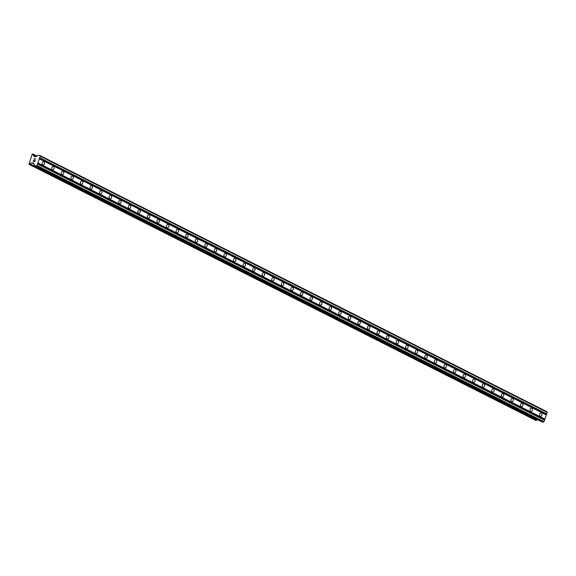 <?xml version="1.0" encoding="UTF-8"?>
<svg xmlns="http://www.w3.org/2000/svg" width="576" height="576" viewBox="0 0 576 576"><rect width="100%" height="100%" fill="white"/><g stroke="black" fill="none" stroke-linecap="round" stroke-linejoin="round"><path stroke-width="0.86" d="M43.992 161.597A1.786 1.188 -77.3 0 1 44.539 163.678A1.786 1.188 -77.3 0 1 43.027 165.017A1.786 1.188 -77.3 0 1 42.84 164.952A1.786 1.188 -77.3 0 1 42.3 162.871A1.786 1.188 -77.3 0 1 43.812 161.532A1.786 1.188 -77.3 0 1 43.992 161.597M53.561 166.435A1.786 1.188 -77.3 0 1 54.101 168.509A1.786 1.188 -77.3 0 1 52.596 169.848A1.786 1.188 -77.3 0 1 52.409 169.783A1.786 1.188 -77.3 0 1 51.862 167.702A1.786 1.188 -77.3 0 1 53.374 166.363A1.786 1.188 -77.3 0 1 53.561 166.435M63.122 171.266A1.786 1.188 -77.3 0 1 63.67 173.347A1.786 1.188 -77.3 0 1 62.158 174.679A1.786 1.188 -77.3 0 1 61.97 174.614A1.786 1.188 -77.3 0 1 61.43 172.541A1.786 1.188 -77.3 0 1 62.942 171.202A1.786 1.188 -77.3 0 1 63.122 171.266M72.691 176.098A1.786 1.188 -77.3 0 1 73.231 178.178A1.786 1.188 -77.3 0 1 71.726 179.518A1.786 1.188 -77.3 0 1 71.539 179.446A1.786 1.188 -77.3 0 1 70.992 177.372A1.786 1.188 -77.3 0 1 72.504 176.033A1.786 1.188 -77.3 0 1 72.691 176.098M82.26 180.929A1.786 1.188 -77.3 0 1 82.8 183.01A1.786 1.188 -77.3 0 1 81.288 184.349A1.786 1.188 -77.3 0 1 81.101 184.284A1.786 1.188 -77.3 0 1 80.561 182.203A1.786 1.188 -77.3 0 1 82.073 180.864A1.786 1.188 -77.3 0 1 82.26 180.929M91.822 185.767A1.786 1.188 -77.3 0 1 92.369 187.841A1.786 1.188 -77.3 0 1 90.857 189.18A1.786 1.188 -77.3 0 1 90.67 189.115A1.786 1.188 -77.3 0 1 90.122 187.034A1.786 1.188 -77.3 0 1 91.634 185.695A1.786 1.188 -77.3 0 1 91.822 185.767M101.39 190.598A1.786 1.188 -77.3 0 1 101.93 192.679A1.786 1.188 -77.3 0 1 100.418 194.018A1.786 1.188 -77.3 0 1 100.231 193.946A1.786 1.188 -77.3 0 1 99.691 191.873A1.786 1.188 -77.3 0 1 101.203 190.534A1.786 1.188 -77.3 0 1 101.39 190.598M110.952 195.43A1.786 1.188 -77.3 0 1 111.499 197.51A1.786 1.188 -77.3 0 1 109.987 198.85A1.786 1.188 -77.3 0 1 109.8 198.785A1.786 1.188 -77.3 0 1 109.253 196.704A1.786 1.188 -77.3 0 1 110.765 195.365A1.786 1.188 -77.3 0 1 110.952 195.43M120.521 200.268A1.786 1.188 -77.3 0 1 121.061 202.342A1.786 1.188 -77.3 0 1 119.549 203.681A1.786 1.188 -77.3 0 1 119.362 203.616A1.786 1.188 -77.3 0 1 118.822 201.535A1.786 1.188 -77.3 0 1 120.334 200.196A1.786 1.188 -77.3 0 1 120.521 200.268M130.082 205.099A1.786 1.188 -77.3 0 1 130.63 207.18A1.786 1.188 -77.3 0 1 129.118 208.512A1.786 1.188 -77.3 0 1 128.93 208.447A1.786 1.188 -77.3 0 1 128.383 206.374A1.786 1.188 -77.3 0 1 129.895 205.034A1.786 1.188 -77.3 0 1 130.082 205.099M139.651 209.93A1.786 1.188 -77.3 0 1 140.191 212.011A1.786 1.188 -77.3 0 1 138.679 213.35A1.786 1.188 -77.3 0 1 138.492 213.278A1.786 1.188 -77.3 0 1 137.952 211.205A1.786 1.188 -77.3 0 1 139.464 209.866A1.786 1.188 -77.3 0 1 139.651 209.93M149.213 214.762A1.786 1.188 -77.3 0 1 149.76 216.842A1.786 1.188 -77.3 0 1 148.248 218.182A1.786 1.188 -77.3 0 1 148.061 218.117A1.786 1.188 -77.3 0 1 147.514 216.036A1.786 1.188 -77.3 0 1 149.026 214.697A1.786 1.188 -77.3 0 1 149.213 214.762M158.782 219.6A1.786 1.188 -77.3 0 1 159.322 221.674A1.786 1.188 -77.3 0 1 157.81 223.013A1.786 1.188 -77.3 0 1 157.622 222.948A1.786 1.188 -77.3 0 1 157.082 220.867A1.786 1.188 -77.3 0 1 158.594 219.528A1.786 1.188 -77.3 0 1 158.782 219.6M168.343 224.431A1.786 1.188 -77.3 0 1 168.89 226.512A1.786 1.188 -77.3 0 1 167.378 227.851A1.786 1.188 -77.3 0 1 167.191 227.779A1.786 1.188 -77.3 0 1 166.644 225.706A1.786 1.188 -77.3 0 1 168.156 224.366A1.786 1.188 -77.3 0 1 168.343 224.431M177.912 229.262A1.786 1.188 -77.3 0 1 178.452 231.343A1.786 1.188 -77.3 0 1 176.94 232.682A1.786 1.188 -77.3 0 1 176.753 232.618A1.786 1.188 -77.3 0 1 176.213 230.537A1.786 1.188 -77.3 0 1 177.725 229.198A1.786 1.188 -77.3 0 1 177.912 229.262M187.474 234.101A1.786 1.188 -77.3 0 1 188.021 236.174A1.786 1.188 -77.3 0 1 186.509 237.514A1.786 1.188 -77.3 0 1 186.322 237.449A1.786 1.188 -77.3 0 1 185.782 235.368A1.786 1.188 -77.3 0 1 187.286 234.029A1.786 1.188 -77.3 0 1 187.474 234.101M197.042 238.932A1.786 1.188 -77.3 0 1 197.582 241.013A1.786 1.188 -77.3 0 1 196.07 242.345A1.786 1.188 -77.3 0 1 195.883 242.28A1.786 1.188 -77.3 0 1 195.343 240.206A1.786 1.188 -77.3 0 1 196.855 238.867A1.786 1.188 -77.3 0 1 197.042 238.932M206.604 243.763A1.786 1.188 -77.3 0 1 207.151 245.844A1.786 1.188 -77.3 0 1 205.639 247.183A1.786 1.188 -77.3 0 1 205.452 247.111A1.786 1.188 -77.3 0 1 204.912 245.038A1.786 1.188 -77.3 0 1 206.417 243.698A1.786 1.188 -77.3 0 1 206.604 243.763M216.173 248.594A1.786 1.188 -77.3 0 1 216.713 250.675A1.786 1.188 -77.3 0 1 215.201 252.014A1.786 1.188 -77.3 0 1 215.021 251.95A1.786 1.188 -77.3 0 1 214.474 249.869A1.786 1.188 -77.3 0 1 215.986 248.53A1.786 1.188 -77.3 0 1 216.173 248.594M225.734 253.433A1.786 1.188 -77.3 0 1 226.282 255.506A1.786 1.188 -77.3 0 1 224.77 256.846A1.786 1.188 -77.3 0 1 224.582 256.781A1.786 1.188 -77.3 0 1 224.042 254.7A1.786 1.188 -77.3 0 1 225.554 253.361A1.786 1.188 -77.3 0 1 225.734 253.433M235.303 258.264A1.786 1.188 -77.3 0 1 235.843 260.345A1.786 1.188 -77.3 0 1 234.331 261.684A1.786 1.188 -77.3 0 1 234.151 261.612A1.786 1.188 -77.3 0 1 233.604 259.538A1.786 1.188 -77.3 0 1 235.116 258.199A1.786 1.188 -77.3 0 1 235.303 258.264M244.865 263.095A1.786 1.188 -77.3 0 1 245.412 265.176A1.786 1.188 -77.3 0 1 243.9 266.515A1.786 1.188 -77.3 0 1 243.713 266.45A1.786 1.188 -77.3 0 1 243.173 264.37A1.786 1.188 -77.3 0 1 244.685 263.03A1.786 1.188 -77.3 0 1 244.865 263.095M254.434 267.934A1.786 1.188 -77.3 0 1 254.974 270.007A1.786 1.188 -77.3 0 1 253.462 271.346A1.786 1.188 -77.3 0 1 253.282 271.282A1.786 1.188 -77.3 0 1 252.734 269.201A1.786 1.188 -77.3 0 1 254.246 267.862A1.786 1.188 -77.3 0 1 254.434 267.934M263.995 272.765A1.786 1.188 -77.3 0 1 264.542 274.846A1.786 1.188 -77.3 0 1 263.03 276.178A1.786 1.188 -77.3 0 1 262.843 276.113A1.786 1.188 -77.3 0 1 262.303 274.039A1.786 1.188 -77.3 0 1 263.815 272.7A1.786 1.188 -77.3 0 1 263.995 272.765M273.564 277.596A1.786 1.188 -77.3 0 1 274.104 279.677A1.786 1.188 -77.3 0 1 272.592 281.016A1.786 1.188 -77.3 0 1 272.412 280.944A1.786 1.188 -77.3 0 1 271.865 278.87A1.786 1.188 -77.3 0 1 273.377 277.531A1.786 1.188 -77.3 0 1 273.564 277.596M283.126 282.427A1.786 1.188 -77.3 0 1 283.673 284.508A1.786 1.188 -77.3 0 1 282.161 285.847A1.786 1.188 -77.3 0 1 281.974 285.782A1.786 1.188 -77.3 0 1 281.434 283.702A1.786 1.188 -77.3 0 1 282.946 282.362A1.786 1.188 -77.3 0 1 283.126 282.427M292.694 287.266A1.786 1.188 -77.3 0 1 293.234 289.339A1.786 1.188 -77.3 0 1 291.722 290.678A1.786 1.188 -77.3 0 1 291.542 290.614A1.786 1.188 -77.3 0 1 290.995 288.533A1.786 1.188 -77.3 0 1 292.507 287.194A1.786 1.188 -77.3 0 1 292.694 287.266M302.256 292.097A1.786 1.188 -77.3 0 1 302.803 294.178A1.786 1.188 -77.3 0 1 301.291 295.517A1.786 1.188 -77.3 0 1 301.104 295.445A1.786 1.188 -77.3 0 1 300.564 293.371A1.786 1.188 -77.3 0 1 302.076 292.032A1.786 1.188 -77.3 0 1 302.256 292.097M311.825 296.928A1.786 1.188 -77.3 0 1 312.365 299.009A1.786 1.188 -77.3 0 1 310.853 300.348A1.786 1.188 -77.3 0 1 310.673 300.283A1.786 1.188 -77.3 0 1 310.126 298.202A1.786 1.188 -77.3 0 1 311.638 296.863A1.786 1.188 -77.3 0 1 311.825 296.928M321.386 301.766A1.786 1.188 -77.3 0 1 321.934 303.84A1.786 1.188 -77.3 0 1 320.422 305.179A1.786 1.188 -77.3 0 1 320.234 305.114A1.786 1.188 -77.3 0 1 319.694 303.034A1.786 1.188 -77.3 0 1 321.206 301.694A1.786 1.188 -77.3 0 1 321.386 301.766M330.955 306.598A1.786 1.188 -77.3 0 1 331.495 308.678A1.786 1.188 -77.3 0 1 329.983 310.01A1.786 1.188 -77.3 0 1 329.803 309.946A1.786 1.188 -77.3 0 1 329.256 307.872A1.786 1.188 -77.3 0 1 330.768 306.533A1.786 1.188 -77.3 0 1 330.955 306.598M340.517 311.429A1.786 1.188 -77.3 0 1 341.064 313.51A1.786 1.188 -77.3 0 1 339.552 314.849A1.786 1.188 -77.3 0 1 339.365 314.777A1.786 1.188 -77.3 0 1 338.825 312.703A1.786 1.188 -77.3 0 1 340.337 311.364A1.786 1.188 -77.3 0 1 340.517 311.429M350.086 316.26A1.786 1.188 -77.3 0 1 350.626 318.341A1.786 1.188 -77.3 0 1 349.121 319.68A1.786 1.188 -77.3 0 1 348.934 319.615A1.786 1.188 -77.3 0 1 348.386 317.534A1.786 1.188 -77.3 0 1 349.898 316.195A1.786 1.188 -77.3 0 1 350.086 316.26M359.654 321.098A1.786 1.188 -77.3 0 1 360.194 323.172A1.786 1.188 -77.3 0 1 358.682 324.511A1.786 1.188 -77.3 0 1 358.495 324.446A1.786 1.188 -77.3 0 1 357.955 322.366A1.786 1.188 -77.3 0 1 359.467 321.026A1.786 1.188 -77.3 0 1 359.654 321.098M369.216 325.93A1.786 1.188 -77.3 0 1 369.756 328.01A1.786 1.188 -77.3 0 1 368.251 329.35A1.786 1.188 -77.3 0 1 368.064 329.278A1.786 1.188 -77.3 0 1 367.517 327.204A1.786 1.188 -77.3 0 1 369.029 325.865A1.786 1.188 -77.3 0 1 369.216 325.93M378.785 330.761A1.786 1.188 -77.3 0 1 379.325 332.842A1.786 1.188 -77.3 0 1 377.813 334.181A1.786 1.188 -77.3 0 1 377.626 334.116A1.786 1.188 -77.3 0 1 377.086 332.035A1.786 1.188 -77.3 0 1 378.598 330.696A1.786 1.188 -77.3 0 1 378.785 330.761M388.346 335.599A1.786 1.188 -77.3 0 1 388.894 337.673A1.786 1.188 -77.3 0 1 387.382 339.012A1.786 1.188 -77.3 0 1 387.194 338.947A1.786 1.188 -77.3 0 1 386.647 336.866A1.786 1.188 -77.3 0 1 388.159 335.527A1.786 1.188 -77.3 0 1 388.346 335.599M397.915 340.43A1.786 1.188 -77.3 0 1 398.455 342.511A1.786 1.188 -77.3 0 1 396.943 343.843A1.786 1.188 -77.3 0 1 396.756 343.778A1.786 1.188 -77.3 0 1 396.216 341.705A1.786 1.188 -77.3 0 1 397.728 340.366A1.786 1.188 -77.3 0 1 397.915 340.43M407.477 345.262A1.786 1.188 -77.3 0 1 408.024 347.342A1.786 1.188 -77.3 0 1 406.512 348.682A1.786 1.188 -77.3 0 1 406.325 348.61A1.786 1.188 -77.3 0 1 405.778 346.536A1.786 1.188 -77.3 0 1 407.29 345.197A1.786 1.188 -77.3 0 1 407.477 345.262M417.046 350.093A1.786 1.188 -77.3 0 1 417.586 352.174A1.786 1.188 -77.3 0 1 416.074 353.513A1.786 1.188 -77.3 0 1 415.886 353.448A1.786 1.188 -77.3 0 1 415.346 351.367A1.786 1.188 -77.3 0 1 416.858 350.028A1.786 1.188 -77.3 0 1 417.046 350.093M426.607 354.931A1.786 1.188 -77.3 0 1 427.154 357.005A1.786 1.188 -77.3 0 1 425.642 358.344A1.786 1.188 -77.3 0 1 425.455 358.279A1.786 1.188 -77.3 0 1 424.908 356.198A1.786 1.188 -77.3 0 1 426.42 354.859A1.786 1.188 -77.3 0 1 426.607 354.931M436.176 359.762A1.786 1.188 -77.3 0 1 436.716 361.843A1.786 1.188 -77.3 0 1 435.204 363.182A1.786 1.188 -77.3 0 1 435.017 363.11A1.786 1.188 -77.3 0 1 434.477 361.037A1.786 1.188 -77.3 0 1 435.989 359.698A1.786 1.188 -77.3 0 1 436.176 359.762M445.738 364.594A1.786 1.188 -77.3 0 1 446.285 366.674A1.786 1.188 -77.3 0 1 444.773 368.014A1.786 1.188 -77.3 0 1 444.586 367.949A1.786 1.188 -77.3 0 1 444.038 365.868A1.786 1.188 -77.3 0 1 445.55 364.529A1.786 1.188 -77.3 0 1 445.738 364.594M455.306 369.432A1.786 1.188 -77.3 0 1 455.846 371.506A1.786 1.188 -77.3 0 1 454.334 372.845A1.786 1.188 -77.3 0 1 454.147 372.78A1.786 1.188 -77.3 0 1 453.607 370.699A1.786 1.188 -77.3 0 1 455.119 369.36A1.786 1.188 -77.3 0 1 455.306 369.432M464.868 374.263A1.786 1.188 -77.3 0 1 465.415 376.344A1.786 1.188 -77.3 0 1 463.903 377.676A1.786 1.188 -77.3 0 1 463.716 377.611A1.786 1.188 -77.3 0 1 463.169 375.538A1.786 1.188 -77.3 0 1 464.681 374.198A1.786 1.188 -77.3 0 1 464.868 374.263M474.437 379.094A1.786 1.188 -77.3 0 1 474.977 381.175A1.786 1.188 -77.3 0 1 473.465 382.514A1.786 1.188 -77.3 0 1 473.278 382.442A1.786 1.188 -77.3 0 1 472.738 380.369A1.786 1.188 -77.3 0 1 474.25 379.03A1.786 1.188 -77.3 0 1 474.437 379.094M483.998 383.926A1.786 1.188 -77.3 0 1 484.546 386.006A1.786 1.188 -77.3 0 1 483.034 387.346A1.786 1.188 -77.3 0 1 482.846 387.281A1.786 1.188 -77.3 0 1 482.306 385.2A1.786 1.188 -77.3 0 1 483.811 383.861A1.786 1.188 -77.3 0 1 483.998 383.926M493.567 388.764A1.786 1.188 -77.3 0 1 494.107 390.838A1.786 1.188 -77.3 0 1 492.595 392.177A1.786 1.188 -77.3 0 1 492.415 392.112A1.786 1.188 -77.3 0 1 491.868 390.031A1.786 1.188 -77.3 0 1 493.38 388.692A1.786 1.188 -77.3 0 1 493.567 388.764M503.129 393.595A1.786 1.188 -77.3 0 1 503.676 395.676A1.786 1.188 -77.3 0 1 502.164 397.015A1.786 1.188 -77.3 0 1 501.977 396.943A1.786 1.188 -77.3 0 1 501.437 394.87A1.786 1.188 -77.3 0 1 502.942 393.53A1.786 1.188 -77.3 0 1 503.129 393.595M512.698 398.426A1.786 1.188 -77.3 0 1 513.238 400.507A1.786 1.188 -77.3 0 1 511.726 401.846A1.786 1.188 -77.3 0 1 511.546 401.782A1.786 1.188 -77.3 0 1 510.998 399.701A1.786 1.188 -77.3 0 1 512.51 398.362A1.786 1.188 -77.3 0 1 512.698 398.426M522.259 403.265A1.786 1.188 -77.3 0 1 522.806 405.338A1.786 1.188 -77.3 0 1 521.294 406.678A1.786 1.188 -77.3 0 1 521.107 406.613A1.786 1.188 -77.3 0 1 520.567 404.532A1.786 1.188 -77.3 0 1 522.079 403.193A1.786 1.188 -77.3 0 1 522.259 403.265M531.828 408.096A1.786 1.188 -77.3 0 1 532.368 410.177A1.786 1.188 -77.3 0 1 530.856 411.509A1.786 1.188 -77.3 0 1 530.676 411.444A1.786 1.188 -77.3 0 1 530.129 409.37A1.786 1.188 -77.3 0 1 531.641 408.031A1.786 1.188 -77.3 0 1 531.828 408.096M541.39 412.927A1.786 1.188 -77.3 0 1 541.937 415.008A1.786 1.188 -77.3 0 1 540.425 416.347A1.786 1.188 -77.3 0 1 540.238 416.275A1.786 1.188 -77.3 0 1 539.698 414.202A1.786 1.188 -77.3 0 1 541.21 412.862A1.786 1.188 -77.3 0 1 541.39 412.927M39.996 155.549L546.955 411.71L547.2 412.366L543.996 421.675L543.37 422.136L541.699 421.762L34.726 165.593L33.602 163.138L31.788 162.727L28.901 164.282L32.263 154.008L32.861 153.986L33.941 156.391L35.755 156.802L38.246 155.196L39.996 155.549L40.241 156.204L37.037 165.514L36.41 165.974L34.74 165.6L541.699 421.762M537.588 419.688L537.106 420.048L30.139 163.879M30.103 163.901L537.106 420.048M536.861 419.983L536.256 420.494L29.297 164.333M28.901 164.282L536.256 420.494M33.415 161.186L34.056 161.33L33.422 161.186L33.782 160.135L33.415 161.186M34.056 161.33L34.25 160.754L34.056 161.33M34.358 160.783L34.157 161.352L34.358 160.783M34.798 161.496L35.158 160.445L34.798 161.496M35.266 160.474L34.855 161.654L33.264 161.302L33.674 160.114L33.264 161.302M34.286 159.026L34.178 158.659L35.762 159.019L34.337 158.839L34.301 159.25M35.77 159.019L34.178 158.659L34.294 159.026M544.687 419.22L37.721 163.058M544.896 419.069L37.93 162.907M544.428 419.969L37.469 163.8M544.507 420.185L37.548 164.023M543.996 421.675L37.037 165.514M543.37 422.136L36.41 165.974M547.2 412.366L40.241 156.204M546.689 413.856L39.722 157.694M546.48 414.007L39.514 157.846M546.221 414.756L39.262 158.594M546.3 414.972L39.341 158.81M33.876 163.786L31.788 162.727M33.919 163.894L31.666 162.763M536.846 419.99L29.887 163.829M536.177 420.516L29.218 164.354M535.882 420.451L28.915 164.29M36.914 156.01L32.861 153.986M36.475 156.334L33.293 154.721M537.012 420.055L30.053 163.894M36.497 156.319L33.257 154.685"/></g></svg>
